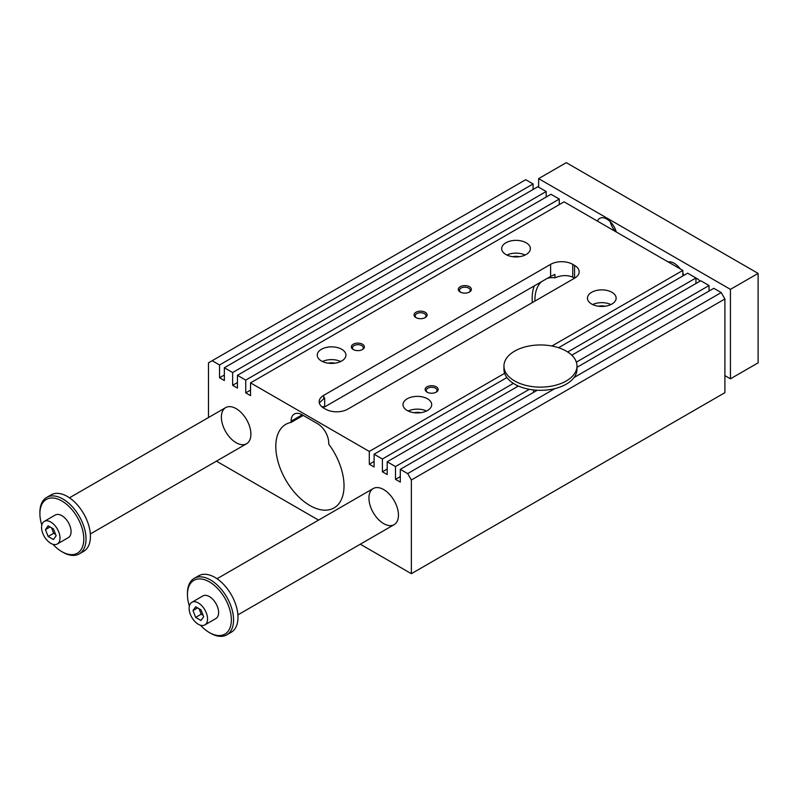 <?xml version="1.0" encoding="UTF-8"?>
<svg xmlns="http://www.w3.org/2000/svg" width="798" height="798" viewBox="0 0 798 798"><rect width="100%" height="100%" fill="white"/><g stroke="black" fill="none" stroke-linecap="round" stroke-linejoin="round"><path stroke-width="1.2" d="M576.984 367.319L713.831 288.307L721.212 292.567L724.903 298.961L411.359 479.977L407.668 473.593L400.287 469.334L400.287 482.112L395.499 479.339L395.499 466.561L387.2 461.773L387.2 474.551L382.402 471.778L382.402 459L374.102 454.212L374.102 466.99L369.304 464.217L369.304 451.439L250.532 382.87L564.076 201.844L682.849 270.422L682.849 275.958M558.54 347.729L687.647 273.185L695.946 277.983L695.946 283.519M571.787 355.2L700.744 280.746L709.043 285.544L709.043 291.08M724.903 298.961L724.903 392.666L411.359 573.692L360.297 544.206M250.532 382.87L250.532 395.648L245.734 392.875L245.734 380.097L237.435 375.309L237.435 388.087L232.637 385.314L232.637 372.536L224.338 367.748L224.338 380.526L219.54 377.753L219.54 364.975L212.168 360.716L525.712 179.7L533.084 183.959L533.084 189.495M224.338 367.748L537.882 186.722L546.181 191.52L546.181 197.056M237.435 375.309L550.979 194.283L559.278 199.071L559.278 204.617M517.074 386.781L517.074 385.434M382.402 459L513.383 383.379A36.518 21.087 0 0 0 514.64 384.147A36.518 21.087 0 0 0 518.381 386.033A36.518 21.087 0 0 0 529.303 389.314A36.518 21.087 0 0 0 537.283 390.242A36.518 21.087 0 0 0 554.859 388.616A36.518 21.087 0 0 0 574.021 377.544L721.212 292.567M387.2 461.773L518.381 386.033M303.21 415.419L291.1 422.411A48.259 27.86 60 0 0 285.794 424.346A48.259 27.86 60 0 0 285.794 480.067A48.259 27.86 60 0 0 334.043 507.927A48.259 27.86 60 0 0 328.726 444.127L328.726 442.92A15.651 9.037 -120 0 0 317.664 423.758L302.173 414.81A15.651 9.037 -120 0 0 294.342 414.032A15.651 9.037 -120 0 0 291.1 421.204L302.173 414.81M319.3 402.88L324.676 397.903L324.676 406.89A48.259 27.86 -120 0 0 321.704 406.651M212.168 360.716L208.478 362.851L208.478 417.554M407.668 473.593L554.859 388.616M250.901 434.192A20.868 12.05 60 0 1 246.572 443.748A20.868 12.05 60 0 1 225.704 431.698A20.868 12.05 60 0 1 225.704 407.598A20.868 12.05 60 0 1 241.784 413.194A20.868 12.05 60 0 1 250.901 434.192M574.021 377.544A36.518 21.087 0 0 0 576.984 369.235L576.984 366.043A36.518 21.087 0 0 0 540.465 344.955A36.518 21.087 0 0 0 503.947 366.043A36.518 21.087 0 0 0 514.64 380.955A36.518 21.087 0 0 0 554.44 385.524A36.518 21.087 0 0 0 576.984 366.043M398.451 515.119A20.868 12.05 60 0 1 394.122 524.675A20.868 12.05 60 0 1 373.255 512.625A20.868 12.05 60 0 1 373.255 488.536A20.868 12.05 60 0 1 389.334 494.122A20.868 12.05 60 0 1 398.451 515.119M505.882 254.502A14.344 8.279 180 0 1 501.683 248.647A14.344 8.279 180 0 1 516.027 240.358A14.344 8.279 180 0 1 530.371 248.647A14.344 8.279 180 0 1 521.513 256.298A14.344 8.279 180 0 1 505.882 254.502M525.154 255.031A14.344 8.279 0 0 0 506.9 255.031M512.745 256.707A8.808 5.087 180 0 1 519.308 256.707M341.734 349.275A14.344 8.279 0 0 0 326.103 347.479A14.344 8.279 0 0 0 317.245 355.13A14.344 8.279 0 0 0 331.589 363.409A14.344 8.279 0 0 0 345.933 355.13A14.344 8.279 0 0 0 341.734 349.275M322.462 361.514A14.344 8.279 180 0 1 340.716 361.514M334.871 363.19A8.808 5.087 0 0 0 328.307 363.19M591.647 304.018A14.344 8.279 0 0 0 607.278 305.814A14.344 8.279 0 0 0 616.136 298.163A14.344 8.279 0 0 0 601.792 289.874A14.344 8.279 0 0 0 587.448 298.163A14.344 8.279 0 0 0 591.647 304.018M592.665 304.547A14.344 8.279 180 0 1 610.919 304.547M605.074 306.223A8.808 5.087 0 0 0 598.51 306.223M427.499 398.791A14.344 8.279 180 0 1 431.698 404.646A14.344 8.279 180 0 1 417.354 412.925A14.344 8.279 180 0 1 403.01 404.646A14.344 8.279 180 0 1 411.858 396.995A14.344 8.279 180 0 1 427.499 398.791M426.481 411.03A14.344 8.279 0 0 0 408.227 411.03M414.072 412.706A8.808 5.087 180 0 1 420.636 412.706M574.58 265.415L574.58 278.193A15.651 9.037 0 0 0 579.168 271.809A15.651 9.037 0 0 0 574.58 265.415L572.745 264.347A15.651 9.037 0 0 0 550.61 264.347L323.749 395.329A15.651 9.037 0 0 0 319.17 401.713A15.651 9.037 0 0 0 323.749 408.107L325.594 409.165A15.651 9.037 0 0 0 347.729 409.165L574.58 278.193A44.339 25.606 -120 0 0 572.745 277.145C567.388 274.891 561.453 275.12 554.929 277.824L554.929 274.412L550.61 276.447L324.676 406.89M318.562 520.106L216.428 461.144M534.939 301.075A44.339 25.606 60 0 1 541.323 281.814M547.318 278.342A44.339 25.606 60 0 1 554.929 277.824M534.341 285.834A48.259 27.86 -120 0 0 532.346 302.582M411.359 479.977L411.359 573.692M219.54 364.975L533.084 183.959M369.304 464.217L374.102 461.453M369.304 451.439L504.635 373.314A36.518 21.087 0 0 0 506.9 377.544A36.518 21.087 0 0 0 513.383 383.379M291.1 422.411L291.1 421.204M374.102 454.212L506.9 377.544M425.194 312.267A6.524 3.761 180 0 1 425.194 317.594A6.524 3.761 180 0 1 415.967 317.594A6.524 3.761 180 0 1 415.967 312.267A6.524 3.761 180 0 1 425.194 312.267M469.453 286.711A6.524 3.761 180 0 1 469.453 292.038A6.524 3.761 180 0 1 460.237 292.038A6.524 3.761 180 0 1 460.237 286.711A6.524 3.761 180 0 1 469.453 286.711M362.482 344.217A6.524 3.761 0 0 0 353.255 344.217A6.524 3.761 0 0 0 353.255 349.534A6.524 3.761 0 0 0 362.482 349.534A6.524 3.761 0 0 0 362.482 344.217M436.257 386.811A6.524 3.761 180 0 1 436.257 392.127A6.524 3.761 180 0 1 427.03 392.127A6.524 3.761 180 0 1 427.03 386.811A6.524 3.761 180 0 1 436.257 386.811M503.947 366.043L503.947 369.235A36.518 21.087 0 0 0 504.635 373.314M551.907 346.023L682.849 270.422M567.717 352.008L695.946 277.983M245.734 380.097L559.278 199.071M395.499 466.561L529.303 389.314M576.356 362.142L709.043 285.544M232.637 372.536L546.181 191.52M400.287 469.334L537.283 390.242M395.499 479.339L400.287 476.576M219.54 377.753L224.338 374.99M533.543 392.397L533.543 389.943M382.402 471.778L387.2 469.015M232.637 385.314L237.435 382.551M245.734 392.875L250.532 390.112M435.818 392.357A5.387 3.112 0 0 0 437.035 390.392A5.387 3.112 0 0 0 435.459 388.187A5.387 3.112 0 0 0 429.583 387.519A5.387 3.112 0 0 0 426.252 390.392A5.387 3.112 0 0 0 427.469 392.357M353.694 349.763A5.387 3.112 180 0 1 352.477 347.798A5.387 3.112 180 0 1 355.808 344.926A5.387 3.112 180 0 1 361.684 345.594A5.387 3.112 180 0 1 363.26 347.798A5.387 3.112 180 0 1 362.043 349.763M469.015 292.268A5.387 3.112 0 0 0 470.231 290.292A5.387 3.112 0 0 0 468.655 288.098A5.387 3.112 0 0 0 462.78 287.42A5.387 3.112 0 0 0 459.449 290.292A5.387 3.112 0 0 0 460.675 292.268M424.755 317.823A5.387 3.112 0 0 0 425.972 315.848A5.387 3.112 0 0 0 424.396 313.654A5.387 3.112 0 0 0 418.511 312.976A5.387 3.112 0 0 0 415.189 315.848A5.387 3.112 0 0 0 416.406 317.823M204.857 624.914L215.919 618.52A13.037 7.531 -120 0 0 215.919 603.468A13.037 7.531 -120 0 0 202.882 595.936L191.809 602.32A13.037 7.531 60 0 1 204.857 609.852A13.037 7.531 60 0 1 204.857 624.914A13.037 7.531 60 0 1 198.333 624.265A13.037 7.531 60 0 1 189.814 612.774A13.037 7.531 60 0 1 191.809 602.32M200.448 625.203A31.042 17.925 -120 0 0 209.395 632.575A31.042 17.925 -120 0 0 231.35 619.896A31.042 17.925 -120 0 0 209.395 581.882A31.042 17.925 -120 0 0 187.45 594.56A31.042 17.925 -120 0 0 189.355 605.991M210.502 633.213L209.395 632.575L210.502 633.213A32.608 18.823 -120 0 0 226.812 634.829A32.608 18.823 -120 0 0 226.812 597.183A32.608 18.823 -120 0 0 194.203 578.351A32.608 18.823 -120 0 0 187.45 593.283L187.45 594.56M730.439 289.375L758.1 273.405L758.1 362.851L730.439 378.821L730.439 289.375L538.62 178.632L538.62 187.151M195.67 617.403L193.006 610.54L195.67 606.759L200.996 609.832L203.66 616.694L200.996 620.475L195.67 617.403L201.206 614.211L203.121 615.318M199.071 608.724L201.206 614.211M50.783 543.338A13.037 7.531 60 0 1 42.264 531.847A13.037 7.531 60 0 1 44.259 521.393A13.037 7.531 60 0 1 57.306 528.924A13.037 7.531 60 0 1 57.306 543.987A13.037 7.531 60 0 1 50.783 543.338M57.306 543.987L68.369 537.593A13.037 7.531 -120 0 0 68.369 522.54A13.037 7.531 -120 0 0 55.331 515.009L44.259 521.393M52.897 544.276A31.042 17.925 -120 0 0 61.845 551.647A31.042 17.925 -120 0 0 83.8 538.969A31.042 17.925 -120 0 0 61.845 500.954A31.042 17.925 -120 0 0 39.9 513.633A31.042 17.925 -120 0 0 41.805 525.064M62.952 552.286L61.845 551.647L62.952 552.286A32.608 18.823 -120 0 0 79.261 553.902A32.608 18.823 -120 0 0 79.261 516.246A32.608 18.823 -120 0 0 46.653 497.423A32.608 18.823 -120 0 0 39.9 512.356L39.9 513.633M56.109 535.767L53.446 539.548L48.119 536.475L45.456 529.613L48.119 525.832L53.446 528.904L56.109 535.767M79.261 553.902L83.68 551.348A32.608 18.823 -120 0 0 83.68 513.693A32.608 18.823 -120 0 0 51.082 494.87L46.653 497.423M226.812 634.829L231.23 632.275A32.608 18.823 -120 0 0 231.23 594.62A32.608 18.823 -120 0 0 198.632 575.797L194.203 578.351M724.903 375.629L730.439 378.821M699.996 281.175A7.82 4.519 -120 0 0 697.233 278.721A7.82 4.519 -120 0 0 695.946 278.153M668.066 261.884A15.651 9.037 60 0 1 680.295 268.946M682.849 273.125A15.651 9.037 60 0 1 683.836 275.39M597.413 221.096A14.344 8.279 60 0 1 599.687 218.383A14.344 8.279 60 0 1 616.315 232.009M610.191 221.664A14.344 8.279 -120 0 0 615.547 231.56M695.946 278.692A6.414 3.701 60 0 1 697.761 279.061M758.1 273.405L566.281 162.662L538.62 178.632M193.006 610.54L197.615 607.886M51.521 527.797L53.656 533.283L55.571 534.391M48.119 536.475L53.656 533.283M45.456 529.613L50.065 526.959M572.745 264.347L572.745 277.145M550.61 264.347L550.61 276.447M323.749 395.329L323.749 398.431M225.704 407.598L69.476 497.802M246.572 443.748L90.344 533.942M373.255 488.536L217.026 578.73M394.122 524.675L237.894 614.879"/></g></svg>
